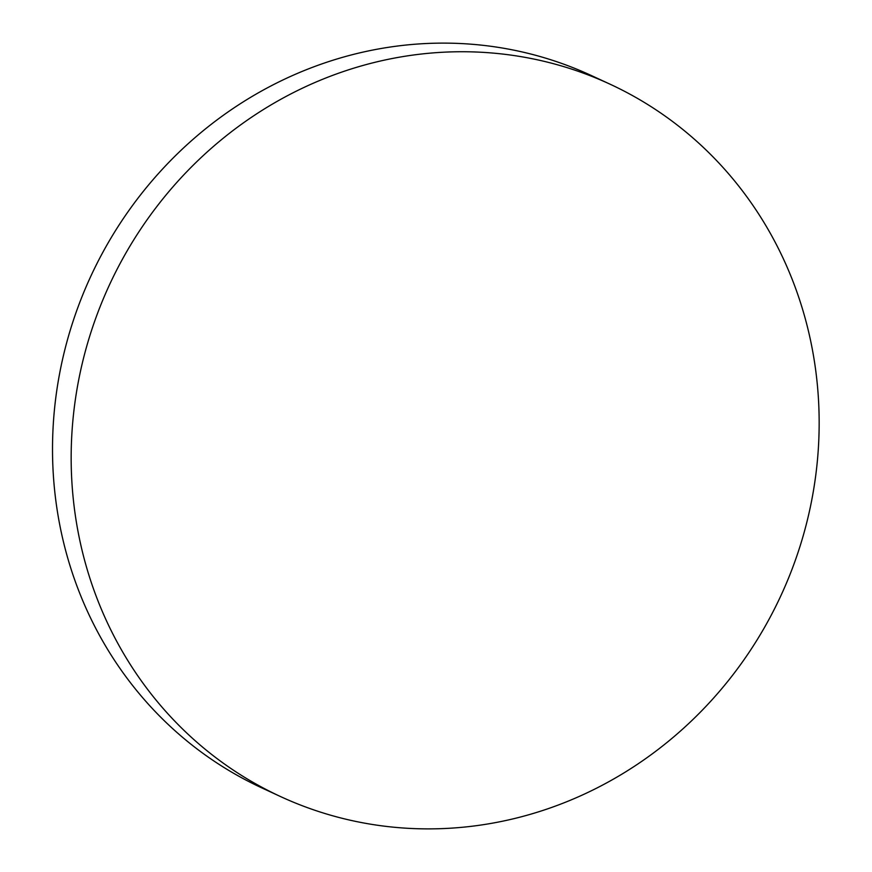 <?xml version="1.0" encoding="UTF-8"?>
<svg xmlns="http://www.w3.org/2000/svg" width="872" height="872" viewBox="0 0 872 872"><rect width="100%" height="100%" fill="white"/><g stroke="black" fill="none" stroke-linecap="round" stroke-linejoin="round"><path stroke-width="1.31" d="M543.583 810.208A392.444 369.935 -65.2 0 1 280.37 796.485A392.444 369.935 -65.2 0 1 72.845 420.904A392.444 369.935 -65.2 0 1 346.74 70.414A392.444 369.935 -65.2 0 1 609.942 84.137A392.444 369.935 -65.2 0 1 817.478 459.718A392.444 369.935 -65.2 0 1 543.583 810.208M280.37 796.485L261.731 787.863A392.444 369.935 -65.2 0 1 65.694 550.712A392.444 369.935 -65.2 0 1 328.101 61.792A392.444 369.935 -65.2 0 1 591.303 75.515L609.942 84.137"/></g></svg>
